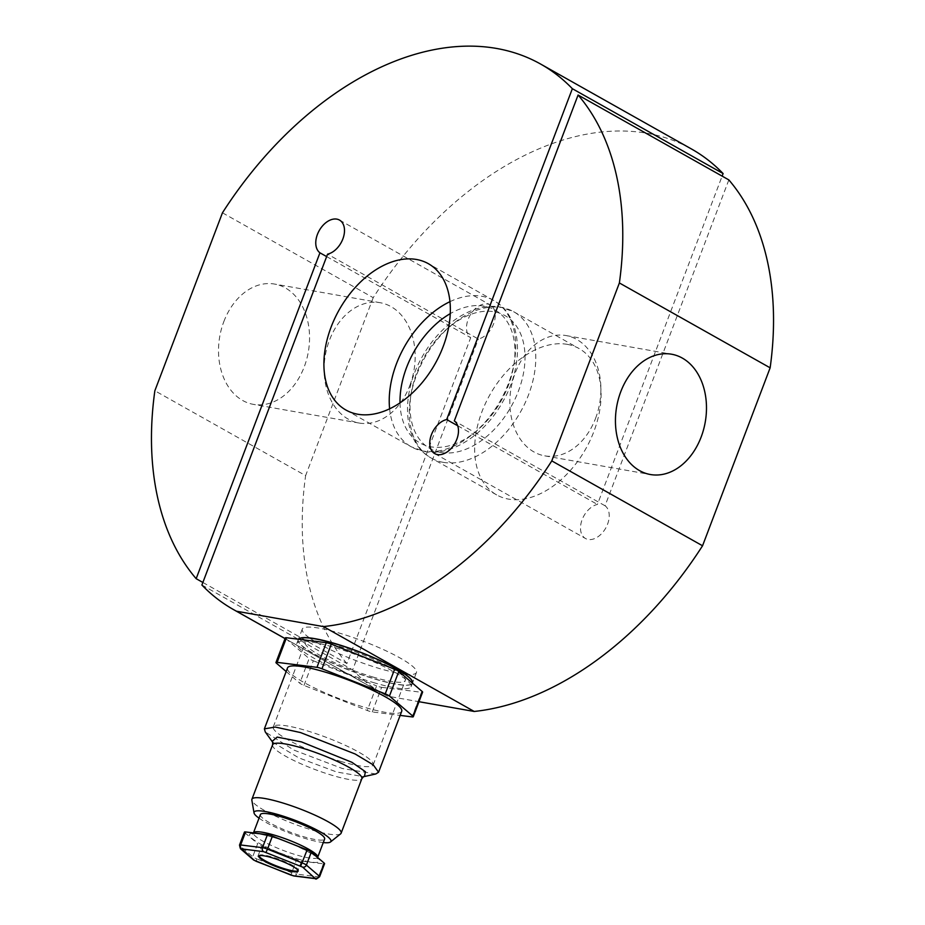 <?xml version="1.0" encoding="UTF-8"?>
<svg xmlns="http://www.w3.org/2000/svg" width="925" height="925" viewBox="0 0 925 925"><rect width="100%" height="100%" fill="white"/><g stroke="black" fill="none" stroke-linecap="round" stroke-linejoin="round"><path stroke-width="0.69" stroke-dasharray="4.62 3.47" d="M298.486 639.233A61.073 10.348 -159.2 0 0 298.266 639.661A61.073 10.348 -159.2 0 0 331.613 662.67A61.073 10.348 -159.2 0 0 395.553 683.98A61.073 10.348 -159.2 0 0 412.423 683.112A61.073 10.348 20.8 0 1 412.4 683.182A61.073 10.348 20.8 0 1 376.267 679.482A61.073 10.348 20.8 0 1 298.208 639.811A61.073 10.348 20.8 0 1 298.544 639.244M309.748 638.077A61.073 10.348 -159.2 0 0 399.565 673.435A61.073 10.348 -159.2 0 0 404.907 674.221M405.231 674.256A61.073 10.348 -159.2 0 0 416.458 672.487A61.073 10.348 -159.2 0 0 383.112 649.466A61.073 10.348 -159.2 0 0 319.16 628.168A61.073 10.348 -159.2 0 0 302.267 629.104A61.073 10.348 -159.2 0 0 309.493 637.892M567.268 344.354A83.978 55.038 119.4 0 1 579.073 348.552A83.978 55.038 119.4 0 1 590.173 440.288A83.978 55.038 119.4 0 1 508.484 499.107A83.978 55.038 119.4 0 1 496.679 494.91A83.978 55.038 119.4 0 1 485.579 403.161A83.978 55.038 119.4 0 1 567.268 344.354M728.842 179.901L605.054 505.778A19.09 12.511 119.4 0 1 606.43 526.764A19.09 12.511 119.4 0 1 588.184 539.46A19.09 12.511 119.4 0 1 585.502 538.5A19.09 12.511 119.4 0 1 581.894 520.312A19.09 12.511 119.4 0 1 597.423 504.426L722.136 176.12M605.054 505.778L454.302 420.898M222.451 212.808L373.214 297.688A313.02 205.13 119.4 0 1 647.431 133.339A313.02 205.13 119.4 0 1 691.449 148.971M326.652 256.583L470.698 337.683A19.09 12.511 119.4 0 1 469.322 316.697A19.09 12.511 119.4 0 1 487.567 304.001A19.09 12.511 119.4 0 1 490.25 304.949A19.09 12.511 119.4 0 1 493.858 323.149A19.09 12.511 119.4 0 1 478.329 339.036L327.577 254.155M595.573 418.331A61.073 44.955 100 0 0 565.996 335.555A61.073 44.955 100 0 0 515.167 373.064A61.073 44.955 100 0 0 544.744 455.852A61.073 44.955 100 0 0 595.573 418.331M223.838 321.588A61.073 44.955 -80 0 1 274.667 284.079A61.073 44.955 -80 0 1 304.233 366.855A61.073 44.955 -80 0 1 253.404 404.364A61.073 44.955 -80 0 1 223.838 321.588M409.833 385.517A61.073 44.955 100 0 0 380.256 302.729A61.073 44.955 100 0 0 329.427 340.25A61.073 44.955 100 0 0 359.004 423.026A61.073 44.955 100 0 0 409.833 385.517M457.713 425.766L597.423 504.426M373.214 297.688L305.62 475.623L154.857 390.755M202.864 582.461L346.91 663.56L470.698 337.683M285.062 638.562L387.263 696.097L418.979 701.705M387.263 696.097A313.02 205.13 119.4 0 1 384.314 694.49A313.02 205.13 119.4 0 1 352.645 669.885L478.329 339.036M346.91 663.56A313.02 205.13 119.4 0 1 305.62 475.623M201.893 585.016L352.645 669.885M259.104 855.949A20.997 3.561 20.8 0 1 259.127 855.556A20.997 3.561 20.8 0 1 271.545 856.827A20.997 3.561 20.8 0 1 298.382 870.471A20.997 3.561 20.8 0 1 298.139 870.783M319.622 876.692A5.723 0.971 20.8 0 1 318.466 876.842L296.613 874.125L301.55 861.106A5.723 0.971 20.8 0 1 299.318 860.608A5.723 0.971 20.8 0 1 296.567 859.66L290.901 875.062M286.16 671.527L299.781 683.205A5.723 0.971 -159.2 0 0 303.978 685.39L367.271 710.481A5.723 0.971 -159.2 0 0 370.035 711.429A5.723 0.971 -159.2 0 0 372.266 711.938L400.155 715.407M372.266 711.938L381.62 687.321A5.723 0.971 20.8 0 1 379.389 686.812A5.723 0.971 20.8 0 1 376.625 685.864L367.271 710.481M272.69 742.162L298.729 757.829L336.573 771.97L363.513 776.665M401.704 711.313A61.073 10.348 20.8 0 1 365.583 707.613A61.073 10.348 20.8 0 1 287.513 667.942M375.804 773.971L342.435 768.536L293.907 750.094L265.29 731.987M340.62 833.853A47.718 8.082 20.8 0 1 312.904 830.292A47.718 8.082 20.8 0 1 251.843 800.125M259.035 818.163A41.105 6.961 -159.2 0 0 306.626 838.894A41.105 6.961 -159.2 0 0 323.264 842.559M260.399 814.59A34.352 5.827 -159.2 0 0 304.302 836.905A34.352 5.827 -159.2 0 0 324.629 838.987M374.926 682.997A61.073 10.348 20.8 0 1 296.867 643.326A61.073 10.348 20.8 0 1 333 647.026A61.073 10.348 20.8 0 1 411.058 686.697A61.073 10.348 20.8 0 1 374.926 682.997M373.642 677.227A53.442 9.053 20.8 0 1 305.342 642.517A53.442 9.053 20.8 0 1 336.954 645.754A53.442 9.053 20.8 0 1 405.266 680.476A53.442 9.053 20.8 0 1 373.642 677.227M341.579 761.633A53.442 9.053 20.8 0 1 273.28 726.923A53.442 9.053 20.8 0 1 304.892 730.16A53.442 9.053 20.8 0 1 373.203 764.882A53.442 9.053 20.8 0 1 341.579 761.633M324.559 863.684A5.723 0.971 20.8 0 1 323.403 863.834L318.466 876.842A3.053 2.474 -82.9 0 1 315.841 878.715M294 875.987A3.053 2.474 -82.9 0 0 296.613 874.125A5.723 0.971 20.8 0 1 294.381 873.616A5.723 0.971 20.8 0 1 291.618 872.668L256.907 858.909L261.856 845.901A5.723 0.971 20.8 0 1 257.659 843.716L252.71 856.723A3.053 2.729 -49.4 0 0 253.381 859.822M256.179 861.302L256.907 858.909A5.723 0.971 20.8 0 1 252.71 856.723L239.852 845.693L244.79 832.685A5.723 0.971 20.8 0 1 244.431 832.095M244.79 832.685L257.659 843.716M301.55 861.106L323.403 863.834M261.856 845.901L296.567 859.66M422.621 692.131A5.723 0.971 20.8 0 1 421.465 692.282L412.111 716.898M303.978 685.39L313.332 660.774A5.723 0.971 20.8 0 1 309.135 658.588L299.781 683.205M276.321 663.086L285.675 638.47A5.723 0.971 20.8 0 1 285.316 637.892M285.675 638.47L309.135 658.588M381.62 687.321L421.465 692.282M313.332 660.774L376.625 685.864M443.156 462.327A83.978 55.038 -60.6 0 0 524.857 403.52A83.978 55.038 -60.6 0 0 513.757 311.771A83.978 55.038 -60.6 0 0 501.94 307.574A83.978 55.038 -60.6 0 0 420.251 366.381A83.978 55.038 -60.6 0 0 431.351 458.129A83.978 55.038 -60.6 0 0 443.156 462.327M449.955 301.666A83.978 55.038 119.4 0 1 481.844 296.266A83.978 55.038 119.4 0 1 493.649 300.452A83.978 55.038 119.4 0 1 504.749 392.2A83.978 55.038 119.4 0 1 423.06 451.007A83.978 55.038 119.4 0 1 411.243 446.81A83.978 55.038 119.4 0 1 389.622 408.827M400.016 402.872A76.347 50.031 -60.6 0 0 430.761 446.798A76.347 50.031 -60.6 0 0 508.368 385.459A76.347 50.031 -60.6 0 0 484.191 306.129A76.347 50.031 -60.6 0 0 450.255 313.644M440.809 452.464A76.347 50.031 119.4 0 1 416.632 373.122A76.347 50.031 119.4 0 1 494.239 311.783A76.347 50.031 119.4 0 1 518.416 391.113A76.347 50.031 119.4 0 1 440.809 452.464M297.341 858.909A37.405 6.336 -159.2 0 0 317.102 857.394A37.405 6.336 -159.2 0 0 271.649 836.871A37.405 6.336 -159.2 0 0 251.889 838.385A37.405 6.336 -159.2 0 0 297.341 858.909M317.68 857.278A34.352 5.827 20.8 0 1 297.353 855.197A34.352 5.827 20.8 0 1 253.45 832.882L252.71 833.772C252.433 834.061 253.496 831.887 271.869 836.998C296.983 843.646 322.282 859.649 317.633 858.435L317.68 857.278M272.621 744.787A47.718 8.082 -159.2 0 0 333.601 775.774A47.718 8.082 -159.2 0 0 361.837 778.677M240.523 848.792A3.053 2.729 -49.4 0 1 239.852 845.693A5.723 0.971 20.8 0 1 239.494 845.115M416.458 672.487L412.458 683.032M496.679 494.91L431.351 458.129C402.687 442.74 400.167 394.547 422.332 356.611C440.335 324.028 473.484 301.908 500.598 307.088L513.757 311.771L579.073 348.552M345.927 410.029L411.243 446.81L424.402 451.493C451.62 456.696 484.92 434.38 502.876 401.6C524.833 363.722 522.209 315.795 493.649 300.452L428.321 263.671M339.498 220.081L490.25 304.949M565.996 335.555L671.596 354.217M380.256 302.729L274.667 284.079M359.004 423.026L253.404 404.364M544.744 455.852L650.333 474.513M434.75 453.632L585.502 538.5M302.267 629.104L298.266 639.661M384.314 694.49L285.05 638.608M258.861 856.261L259.127 855.556M363.675 776.595L362.172 776.769M298.208 639.811L296.867 643.326M273.28 726.923L305.342 642.517M373.203 764.882L405.266 680.476M412.4 683.182L411.058 686.697M273.627 743.133L272.621 742M298.116 871.177L298.382 870.471"/><path stroke-width="1.39" d="M298.544 639.244A61.073 10.348 20.8 0 1 334.33 643.511A61.073 10.348 20.8 0 1 412.423 683.112A61.073 10.348 -159.2 0 0 412.458 683.032A61.073 10.348 -159.2 0 0 379.1 660.022A61.073 10.348 -159.2 0 0 315.159 638.712A61.073 10.348 -159.2 0 0 298.486 639.233M416.516 259.486A83.978 55.038 119.4 0 1 428.321 263.671A83.978 55.038 119.4 0 1 439.421 355.42A83.978 55.038 119.4 0 1 357.732 414.227A83.978 55.038 119.4 0 1 345.927 410.029A83.978 55.038 119.4 0 1 334.827 318.292A83.978 55.038 119.4 0 1 416.516 259.486M578.09 95.021A313.02 205.13 119.4 0 1 619.38 282.957L551.786 460.893L702.549 545.773L770.143 367.826A313.02 205.13 119.4 0 0 728.842 179.901L578.09 95.021L454.302 420.898A19.09 12.511 119.4 0 1 455.678 441.884A19.09 12.511 119.4 0 1 437.433 454.58A19.09 12.511 119.4 0 1 434.75 453.632A19.09 12.511 119.4 0 1 431.142 435.444A19.09 12.511 119.4 0 1 446.671 419.545L457.713 425.766M202.864 582.461L196.158 578.68A313.02 205.13 119.4 0 1 154.857 390.755L222.451 212.808A313.02 205.13 119.4 0 1 496.667 48.47A313.02 205.13 119.4 0 1 540.686 64.091A313.02 205.13 119.4 0 1 572.355 88.696L723.107 173.565A313.02 205.13 119.4 0 0 691.449 148.971L540.686 64.091M196.158 578.68L319.946 252.814A19.09 12.511 119.4 0 1 318.57 231.817A19.09 12.511 119.4 0 1 336.816 219.121A19.09 12.511 119.4 0 1 339.498 220.081A19.09 12.511 119.4 0 1 343.106 238.268A19.09 12.511 119.4 0 1 327.577 254.155L201.893 585.016A313.02 205.13 119.4 0 0 233.551 609.61A313.02 205.13 119.4 0 0 236.499 611.228L323.461 626.595L474.213 711.464A313.02 205.13 119.4 0 0 702.549 545.773M701.162 436.993A61.073 44.955 100 0 0 671.596 354.217A61.073 44.955 100 0 0 620.768 391.726A61.073 44.955 100 0 0 650.333 474.513A61.073 44.955 100 0 0 701.162 436.993M319.946 252.814L326.652 256.583M619.38 282.957L770.143 367.826M446.671 419.545L572.355 88.696M551.786 460.893A313.02 205.13 119.4 0 1 323.461 626.595M722.136 176.12L723.107 173.565M418.979 701.705L474.213 711.464M236.499 611.228L285.062 638.562M298.139 870.783A20.997 3.561 20.8 0 1 285.964 869.199A20.997 3.561 20.8 0 1 259.104 855.949M271.279 857.533A20.997 3.561 -159.2 0 0 258.861 856.261A20.997 3.561 -159.2 0 0 285.686 869.905A20.997 3.561 -159.2 0 0 298.116 871.177A20.997 3.561 -159.2 0 0 271.279 857.533M363.513 776.665L364.45 776.514L365.41 771.704L351.893 762.293L301.527 741.908L277.153 737.086L272.089 741.422L272.69 742.162M265.29 731.987L264.377 728.854L287.513 667.942A61.073 10.348 20.8 0 1 323.646 671.643A61.073 10.348 20.8 0 1 401.704 711.313L378.568 772.236L375.804 773.971L364.45 776.514M264.377 728.854L275.245 727.05L300.509 732.565L355.177 754.002L373.284 764.894L378.568 772.236M254.028 812.913L251.843 800.125A47.718 8.082 20.8 0 1 251.912 799.293A47.718 8.082 20.8 0 1 280.136 802.183A47.718 8.082 20.8 0 1 341.128 833.182A47.718 8.082 20.8 0 1 340.62 833.853L330.502 841.958A41.105 6.961 -159.2 0 0 316.708 829.898A41.105 6.961 -159.2 0 0 278.402 814.682A41.105 6.961 -159.2 0 0 254.028 812.913A41.105 6.961 -159.2 0 0 259.035 818.163M323.264 842.559A41.105 6.961 -159.2 0 0 330.502 841.958M316.963 667.33L326.317 642.702A5.723 0.971 20.8 0 1 328.548 643.21A5.723 0.971 20.8 0 1 331.3 644.158L321.958 668.775A5.723 0.971 -159.2 0 0 319.194 667.827A5.723 0.971 -159.2 0 0 316.963 667.33L277.118 662.358A5.723 0.971 -159.2 0 0 275.962 662.508A5.723 0.971 -159.2 0 0 276.321 663.086L286.16 671.527M280.714 816.671A34.352 5.827 -159.2 0 0 260.399 814.59L253.45 832.882A34.352 5.827 20.8 0 1 273.777 834.963A34.352 5.827 20.8 0 1 317.68 857.278L324.629 838.987A34.352 5.827 -159.2 0 0 280.714 816.671M267.441 834.674A5.723 0.971 20.8 0 1 269.672 835.171A5.723 0.971 20.8 0 1 272.424 836.131L267.487 849.138L302.197 862.898A5.723 0.971 20.8 0 1 306.395 865.083L319.252 876.114A5.723 0.971 20.8 0 1 319.622 876.692L324.559 863.684A5.723 0.971 20.8 0 0 324.201 863.106L311.332 852.064L306.395 865.083A3.053 2.729 -49.4 0 1 302.66 867.118L263.66 851.659A3.053 2.474 -82.9 0 1 262.492 847.682L267.441 834.674L245.588 831.945L240.639 844.964L262.492 847.682A5.723 0.971 20.8 0 1 264.723 848.19A5.723 0.971 20.8 0 1 267.487 849.138L265.995 852.341M300.706 866.101L307.135 849.878A5.723 0.971 20.8 0 1 311.332 852.064M263.66 851.659L241.818 848.942A3.053 2.474 -82.9 0 1 240.639 844.964A5.723 0.971 20.8 0 0 239.494 845.115L244.431 832.095A5.723 0.971 20.8 0 1 245.588 831.945M307.135 849.878L272.424 836.131M400.155 715.407L412.111 716.898A5.723 0.971 -159.2 0 0 413.267 716.748A5.723 0.971 -159.2 0 0 412.897 716.17L389.448 696.051A5.723 0.971 -159.2 0 0 385.251 693.866L321.958 668.775M412.897 716.17L422.251 691.553A5.723 0.971 20.8 0 1 422.621 692.131L413.267 716.748M385.251 693.866L394.605 669.249A5.723 0.971 20.8 0 1 398.802 671.434L389.448 696.051M275.962 662.508L285.316 637.892A5.723 0.971 20.8 0 1 286.472 637.741L277.118 662.358M326.317 642.702L286.472 637.741M394.605 669.249L331.3 644.158M422.251 691.553L398.802 671.434M389.622 408.827A83.978 55.038 119.4 0 1 449.955 301.666M450.255 313.644A76.347 50.031 -60.6 0 0 400.016 402.872M341.128 833.182L361.837 778.677A47.718 8.082 -159.2 0 0 300.845 747.678A47.718 8.082 -159.2 0 0 272.621 744.787L251.912 799.293M290.901 875.062L294 875.987A3.053 2.474 -82.9 0 1 293.306 875.767L315.159 878.496L302.66 867.118M256.179 861.302L293.306 875.767M241.818 848.942L254.306 860.319L290.97 875.096M239.494 845.115L240.523 848.792A3.053 2.729 -49.4 0 0 241.448 849.277M256.26 861.337L253.381 859.822A3.053 2.729 -49.4 0 0 254.306 860.319M294 875.987L315.841 878.715A3.053 2.474 -82.9 0 1 315.159 878.496M315.529 878.149A3.053 2.729 -49.4 0 0 319.252 876.114L324.201 863.106M285.05 638.608L233.551 609.61M317.633 858.435L317.68 857.278M361.837 778.677L363.675 776.595M272.621 742L272.621 744.787M253.45 832.882L252.71 833.772M253.381 859.822L240.523 848.792M315.841 878.715C315.402 879.663 316.662 878.993 319.622 876.692M272.1 741.422L265.302 731.999"/></g></svg>
